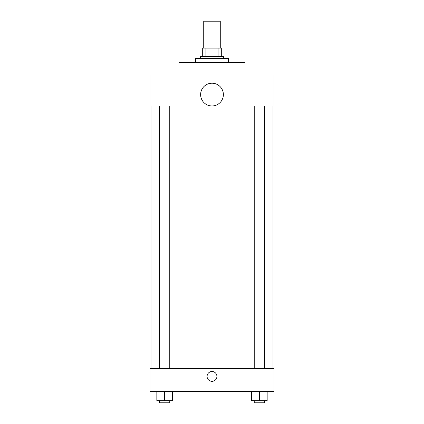 <?xml version="1.0" encoding="UTF-8"?>
<svg xmlns="http://www.w3.org/2000/svg" width="424" height="424" viewBox="0 0 424 424"><rect width="100%" height="100%" fill="white"/><g stroke="black" fill="none" stroke-linecap="round" stroke-linejoin="round"><path stroke-width="0.64" d="M220.273 48.087L220.273 21.2L203.727 21.2L203.727 48.087M205.932 56.36L205.932 48.087L202.693 48.087L202.693 56.36L202.693 48.087M205.932 48.087L221.307 48.087L221.307 56.36M218.069 56.36L218.069 48.087M200.626 58.427L200.626 56.36L223.374 56.36L223.374 58.427M228.547 62.567L228.547 58.427L195.453 58.427L195.453 62.567M245.093 74.974L245.093 62.567L178.907 62.567L178.907 74.974M149.953 74.974L274.047 74.974L274.047 106L149.953 106L149.953 74.974M200.626 94.589A11.374 11.374 0 0 0 217.687 104.442A11.374 11.374 0 0 0 217.687 84.742A11.374 11.374 0 0 0 200.626 94.589M150.986 368.673L150.986 106M254.236 106L254.236 368.673M159.424 368.673L159.424 106M149.953 368.673L274.047 368.673L274.047 391.426L149.953 391.426L149.953 368.673M212 381.34A4.913 4.913 0 0 1 207.744 373.973A4.913 4.913 0 0 1 216.256 373.973A4.913 4.913 0 0 1 212 381.34M251.649 391.426L251.649 400.733L267.162 400.733L267.162 391.426L267.162 400.733M259.403 400.733L259.403 391.426M264.576 400.733L264.576 402.8L254.236 402.8L254.236 400.733M156.838 391.426L156.838 400.733L172.351 400.733L172.351 391.426L172.351 400.733M164.597 400.733L164.597 391.426M169.764 400.733L169.764 402.8L159.424 402.8L159.424 400.733M273.014 368.673L273.014 106M264.576 106L264.576 368.673M169.764 368.673L169.764 106"/></g></svg>
